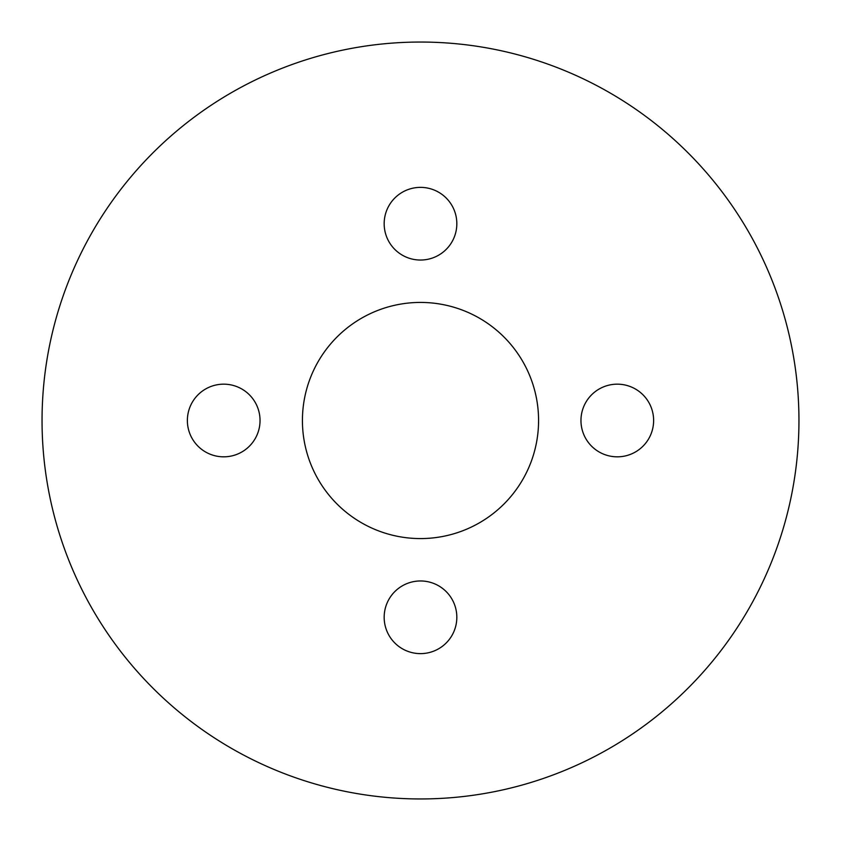 <?xml version="1.0" encoding="UTF-8"?>
<svg xmlns="http://www.w3.org/2000/svg" width="841" height="841" viewBox="0 0 841 841"><rect width="100%" height="100%" fill="white"/><g stroke="black" fill="none" stroke-linecap="round" stroke-linejoin="round"><path stroke-width="1.26" d="M420.5 538.576A118.076 118.076 0 0 0 522.755 361.462A118.076 118.076 0 0 0 318.245 361.462A118.076 118.076 0 0 0 420.5 538.576M420.5 653.625A36.331 36.331 0 0 0 451.964 599.128A36.331 36.331 0 0 0 389.036 599.128A36.331 36.331 0 0 0 420.5 653.625M653.625 420.5A36.331 36.331 0 0 0 599.128 389.036A36.331 36.331 0 0 0 599.128 451.964A36.331 36.331 0 0 0 653.625 420.5M420.5 187.375A36.331 36.331 0 0 0 389.036 241.872A36.331 36.331 0 0 0 451.964 241.872A36.331 36.331 0 0 0 420.5 187.375M187.375 420.5A36.331 36.331 0 0 0 241.872 451.964A36.331 36.331 0 0 0 241.872 389.036A36.331 36.331 0 0 0 187.375 420.5M798.95 420.5A378.45 378.45 0 0 1 231.275 748.248A378.45 378.45 0 0 1 231.275 92.752A378.45 378.45 0 0 1 798.95 420.5"/></g></svg>
